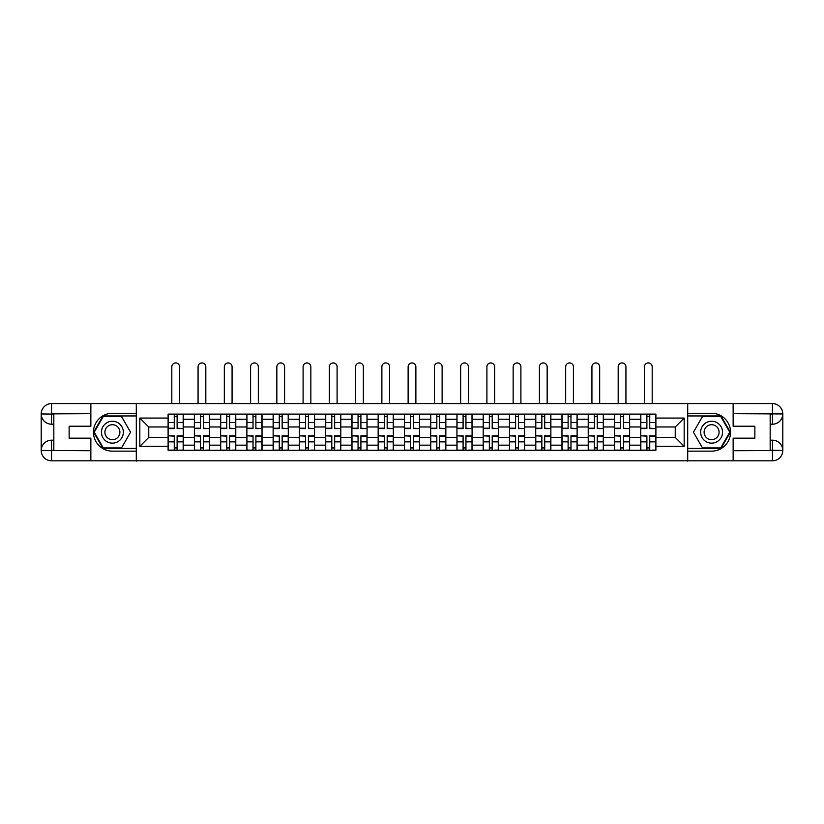 <?xml version="1.0" encoding="UTF-8"?>
<svg xmlns="http://www.w3.org/2000/svg" width="824" height="824" viewBox="0 0 824 824"><rect width="100%" height="100%" fill="white"/><g stroke="black" fill="none" stroke-linecap="round" stroke-linejoin="round"><path stroke-width="1.24" d="M86.304 460.812L737.696 460.812M737.696 403.585L86.304 403.585M194.371 450.295L194.371 419.241L183.258 419.241L183.258 450.295M183.258 419.241L183.258 414.101M194.371 419.241L194.371 414.101M209.512 414.101L209.512 450.295M220.626 450.295L220.626 414.101M235.777 414.101L235.777 450.295M246.881 450.295L246.881 414.101M262.032 414.101L262.032 450.295M273.135 450.295L273.135 414.101M288.287 414.101L288.287 450.295M299.4 450.295L299.4 414.101M314.541 414.101L314.541 450.295M325.655 450.295L325.655 414.101M340.806 414.101L340.806 450.295M351.91 450.295L351.91 414.101M367.061 414.101L367.061 450.295M378.164 450.295L378.164 414.101M393.316 414.101L393.316 450.295M404.429 450.295L404.429 414.101M419.571 414.101L419.571 450.295M430.684 450.295L430.684 414.101M445.836 414.101L445.836 450.295M456.939 450.295L456.939 414.101M472.09 414.101L472.09 450.295M483.194 450.295L483.194 414.101M498.345 414.101L498.345 450.295M509.459 450.295L509.459 414.101M524.6 414.101L524.6 450.295M535.713 450.295L535.713 414.101M550.865 414.101L550.865 450.295M561.968 450.295L561.968 414.101M577.119 414.101L577.119 450.295M588.223 450.295L588.223 414.101M603.374 414.101L603.374 450.295M614.488 450.295L614.488 414.101M629.629 414.101L629.629 450.295M640.742 450.295L640.742 414.101M640.742 437.42L629.629 437.42M614.488 437.42L603.374 437.42M588.223 437.42L577.119 437.42M561.968 437.42L550.865 437.42M535.713 437.42L524.6 437.42M509.459 437.42L498.345 437.42M483.194 437.42L472.09 437.42M456.939 437.42L445.836 437.42M430.684 437.42L419.571 437.42M404.429 437.42L393.316 437.42M378.164 437.42L367.061 437.42M351.91 437.42L340.806 437.42M325.655 437.42L314.541 437.42M299.4 437.42L288.287 437.42M273.135 437.42L262.032 437.42M246.881 437.42L235.777 437.42M220.626 437.42L209.512 437.42M194.371 437.42L183.258 437.42M640.742 426.976L629.629 426.976M614.488 426.976L603.374 426.976M588.223 426.976L577.119 426.976M561.968 426.976L550.865 426.976M535.713 426.976L524.6 426.976M509.459 426.976L498.345 426.976M483.194 426.976L472.09 426.976M456.939 426.976L445.836 426.976M430.684 426.976L419.571 426.976M404.429 426.976L393.316 426.976M378.164 426.976L367.061 426.976M351.91 426.976L340.806 426.976M325.655 426.976L314.541 426.976M299.4 426.976L288.287 426.976M273.135 426.976L262.032 426.976M246.881 426.976L235.777 426.976M220.626 426.976L209.512 426.976M194.371 426.976L183.258 426.976M148.753 437.42L168.106 437.42L168.106 426.976L148.753 426.976L148.753 437.42L139.833 446.34L139.833 418.056L168.106 418.056L168.106 426.976M655.894 426.976L655.894 437.42L675.247 437.42L675.247 426.976L655.894 426.976L655.894 414.101L168.106 414.101L168.106 418.056M655.894 418.056L684.167 418.056L684.167 446.34L655.894 446.34L655.894 437.42M168.106 437.42L168.106 450.295L655.894 450.295L655.894 446.34M168.106 446.34L139.833 446.34M687.535 461.069L687.535 403.327M136.465 461.069L136.465 403.327M177.119 447.772L174.255 447.772M174.255 416.625L177.119 416.625M203.374 447.772L200.51 447.772M200.51 416.625L203.374 416.625M229.628 447.772L226.765 447.772M226.765 416.625L229.628 416.625M255.883 447.772L253.03 447.772M253.03 416.625L255.883 416.625M282.148 447.772L279.284 447.772M279.284 416.625L282.148 416.625M308.403 447.772L305.539 447.772M305.539 416.625L308.403 416.625M334.657 447.772L331.794 447.772M331.794 416.625L334.657 416.625M360.912 447.772L358.059 447.772M358.059 416.625L360.912 416.625M387.177 447.772L384.314 447.772M384.314 416.625L387.177 416.625M413.432 447.772L410.568 447.772M410.568 416.625L413.432 416.625M439.686 447.772L436.823 447.772M436.823 416.625L439.686 416.625M465.941 447.772L463.088 447.772M463.088 416.625L465.941 416.625M492.206 447.772L489.343 447.772M489.343 416.625L492.206 416.625M518.461 447.772L515.597 447.772M515.597 416.625L518.461 416.625M544.716 447.772L541.852 447.772M541.852 416.625L544.716 416.625M570.97 447.772L568.117 447.772M568.117 416.625L570.97 416.625M597.235 447.772L594.372 447.772M594.372 416.625L597.235 416.625M623.49 447.772L620.626 447.772M620.626 416.625L623.49 416.625M649.745 447.772L646.881 447.772M646.881 416.625L649.745 416.625M139.833 418.056L148.753 426.976M675.247 437.42L684.167 446.34M675.247 426.976L684.167 418.056M179.56 403.327L179.56 366.804A3.873 3.873 0 0 0 175.687 362.931A3.873 3.873 0 0 0 171.814 366.804L171.814 403.327M177.119 428.223L183.175 428.583L177.119 428.583L177.119 414.276L183.175 414.276L179.807 414.276M183.175 428.223L183.175 414.276M174.255 416.46L177.119 416.46M171.557 414.276L168.199 414.276L168.199 428.583L174.255 428.583L174.255 414.276L179.56 414.101M168.199 414.276L171.814 414.101M174.255 436.174L168.199 435.814L174.255 435.814L174.255 450.12L168.199 450.12L171.557 450.12M168.199 436.174L168.199 450.12M177.119 447.937L174.255 447.937M179.807 450.12L183.175 450.12L183.175 435.814L177.119 435.814L177.119 450.12L171.814 450.12M183.175 450.12L179.56 450.12M205.815 403.327L205.815 366.804A3.873 3.873 0 0 0 201.942 362.931A3.873 3.873 0 0 0 198.069 366.804L198.069 403.327M203.374 428.223L209.43 428.583L203.374 428.583L203.374 414.276L209.43 414.276L206.062 414.276M209.43 428.223L209.43 414.276M200.51 416.46L203.374 416.46M197.822 414.276L194.454 414.276L194.454 428.583L200.51 428.583L200.51 414.276L205.815 414.101M194.454 414.276L198.069 414.101M232.069 403.327L232.069 366.804A3.873 3.873 0 0 0 228.197 362.931A3.873 3.873 0 0 0 224.324 366.804L224.324 403.327M229.628 428.223L235.685 428.583L229.628 428.583L229.628 414.276L235.685 414.276L232.327 414.276M235.685 428.223L235.685 414.276M226.765 416.46L229.628 416.46M224.077 414.276L220.708 414.276L220.708 428.583L226.765 428.583L226.765 414.276L232.069 414.101M220.708 414.276L224.324 414.101M53.828 424.206L51.551 424.206A10.352 10.352 0 0 1 41.2 413.936A10.352 10.352 0 0 1 51.551 403.585L136.3 403.585L136.3 413.267L112.394 413.267A18.931 18.931 0 0 0 93.462 432.198A18.931 18.931 0 0 0 112.394 451.13L136.3 451.13L136.3 460.812L51.551 460.812A10.352 10.352 0 0 1 41.2 450.46A10.352 10.352 0 0 1 51.551 440.191L53.828 440.191M136.3 451.13L136.3 413.267M90.856 403.585L90.856 426.224L69.144 426.224L69.144 438.172L90.856 438.172L90.856 460.812M51.551 424.206A10.352 10.352 0 0 1 41.2 413.936L51.551 414.101L51.551 424.206A10.352 10.352 0 0 1 41.2 413.936L41.2 450.46L90.856 450.718M51.551 450.718L51.551 460.812A10.352 10.352 0 0 1 41.2 450.46A10.352 10.352 0 0 1 51.551 440.191L51.551 450.295L53.828 450.295L53.828 414.101L51.551 414.101M136.3 415.955L103.021 415.955L93.637 432.198L103.021 448.441L136.3 448.441M770.172 440.191L772.449 440.191A10.352 10.352 0 0 1 782.8 450.46A10.352 10.352 0 0 1 772.449 460.812L687.7 460.812L687.7 451.13L711.606 451.13A18.931 18.931 0 0 0 730.538 432.198A18.931 18.931 0 0 0 711.606 413.267L687.7 413.267L687.7 403.585L772.449 403.585A10.352 10.352 0 0 1 782.8 413.936A10.352 10.352 0 0 1 772.449 424.206L770.172 424.206M687.7 413.267L687.7 451.13M733.144 460.812L733.144 438.172L754.856 438.172L754.856 426.224L733.144 426.224L733.144 403.585M772.449 440.191A10.352 10.352 0 0 1 782.8 450.46L772.449 450.295L772.449 440.191A10.352 10.352 0 0 1 782.8 450.46L782.8 413.936L733.144 413.679M772.449 413.679L772.449 403.585A10.352 10.352 0 0 1 782.8 413.936A10.352 10.352 0 0 1 772.449 424.206L772.449 414.101L770.172 414.101L770.172 450.295L772.449 450.295M687.7 448.441L720.979 448.441L730.363 432.198L720.979 415.955L687.7 415.955M101.455 432.198A10.939 10.939 0 0 0 112.394 443.137A10.939 10.939 0 0 0 123.343 432.198A10.939 10.939 0 0 0 112.394 421.26A10.939 10.939 0 0 0 101.455 432.198M104.906 432.198A7.488 7.488 0 0 0 112.394 439.686A7.488 7.488 0 0 0 119.892 432.198A7.488 7.488 0 0 0 112.394 424.71A7.488 7.488 0 0 0 104.906 432.198M121.489 416.46L130.573 432.198L121.489 447.937L103.309 447.937L94.224 432.198L103.309 416.46L121.489 416.46M700.658 432.198A10.939 10.939 0 0 0 711.606 443.137A10.939 10.939 0 0 0 722.545 432.198A10.939 10.939 0 0 0 711.606 421.26A10.939 10.939 0 0 0 700.658 432.198M704.108 432.198A7.488 7.488 0 0 0 711.606 439.686A7.488 7.488 0 0 0 719.095 432.198A7.488 7.488 0 0 0 711.606 424.71A7.488 7.488 0 0 0 704.108 432.198M720.691 416.46L729.776 432.198L720.691 447.937L702.511 447.937L693.427 432.198L702.511 416.46L720.691 416.46M200.51 436.174L194.454 435.814L200.51 435.814L200.51 450.12L194.454 450.12L197.822 450.12M194.454 436.174L194.454 450.12M203.374 447.937L200.51 447.937M206.062 450.12L209.43 450.12L209.43 435.814L203.374 435.814L203.374 450.12L198.069 450.12M209.43 450.12L205.815 450.12M226.765 436.174L220.708 435.814L226.765 435.814L226.765 450.12L220.708 450.12L224.077 450.12M220.708 436.174L220.708 450.12M229.628 447.937L226.765 447.937M232.327 450.12L235.685 450.12L235.685 435.814L229.628 435.814L229.628 450.12L224.324 450.12M235.685 450.12L232.069 450.12M258.324 403.327L258.324 366.804A3.873 3.873 0 0 0 254.451 362.931A3.873 3.873 0 0 0 250.589 366.804L250.589 403.327M255.883 428.223L261.95 428.583L255.883 428.583L255.883 414.276L261.95 414.276L258.582 414.276M261.95 428.223L261.95 414.276M253.03 416.46L255.883 416.46M250.331 414.276L246.963 414.276L246.963 428.583L253.03 428.583L253.03 414.276L258.324 414.101M246.963 414.276L250.589 414.101M284.589 403.327L284.589 366.804A3.873 3.873 0 0 0 280.716 362.931A3.873 3.873 0 0 0 276.843 366.804L276.843 403.327M282.148 428.223L288.204 428.583L282.148 428.583L282.148 414.276L288.204 414.276L284.836 414.276M288.204 428.223L288.204 414.276M279.284 416.46L282.148 416.46M276.586 414.276L273.228 414.276L273.228 428.583L279.284 428.583L279.284 414.276L284.589 414.101M273.228 414.276L276.843 414.101M310.844 403.327L310.844 366.804A3.873 3.873 0 0 0 306.971 362.931A3.873 3.873 0 0 0 303.098 366.804L303.098 403.327M308.403 428.223L314.459 428.583L308.403 428.583L308.403 414.276L314.459 414.276L311.091 414.276M314.459 428.223L314.459 414.276M305.539 416.46L308.403 416.46M302.851 414.276L299.483 414.276L299.483 428.583L305.539 428.583L305.539 414.276L310.844 414.101M299.483 414.276L303.098 414.101M253.03 436.174L246.963 435.814L253.03 435.814L253.03 450.12L246.963 450.12L250.331 450.12M246.963 436.174L246.963 450.12M255.883 447.937L253.03 447.937M258.582 450.12L261.95 450.12L261.95 435.814L255.883 435.814L255.883 450.12L250.589 450.12M261.95 450.12L258.324 450.12M279.284 436.174L273.228 435.814L279.284 435.814L279.284 450.12L273.228 450.12L276.586 450.12M273.228 436.174L273.228 450.12M282.148 447.937L279.284 447.937M284.836 450.12L288.204 450.12L288.204 435.814L282.148 435.814L282.148 450.12L276.843 450.12M288.204 450.12L284.589 450.12M305.539 436.174L299.483 435.814L305.539 435.814L305.539 450.12L299.483 450.12L302.851 450.12M299.483 436.174L299.483 450.12M308.403 447.937L305.539 447.937M311.091 450.12L314.459 450.12L314.459 435.814L308.403 435.814L308.403 450.12L303.098 450.12M314.459 450.12L310.844 450.12M337.098 403.327L337.098 366.804A3.873 3.873 0 0 0 333.226 362.931A3.873 3.873 0 0 0 329.353 366.804L329.353 403.327M334.657 428.223L340.714 428.583L334.657 428.583L334.657 414.276L340.714 414.276L337.356 414.276M340.714 428.223L340.714 414.276M331.794 416.46L334.657 416.46M329.106 414.276L325.738 414.276L325.738 428.583L331.794 428.583L331.794 414.276L337.098 414.101M325.738 414.276L329.353 414.101M331.794 436.174L325.738 435.814L331.794 435.814L331.794 450.12L325.738 450.12L329.106 450.12M325.738 436.174L325.738 450.12M334.657 447.937L331.794 447.937M337.356 450.12L340.714 450.12L340.714 435.814L334.657 435.814L334.657 450.12L329.353 450.12M340.714 450.12L337.098 450.12M363.353 403.327L363.353 366.804A3.873 3.873 0 0 0 359.48 362.931A3.873 3.873 0 0 0 355.618 366.804L355.618 403.327M360.912 428.223L366.979 428.583L360.912 428.583L360.912 414.276L366.979 414.276L363.611 414.276M366.979 428.223L366.979 414.276M358.059 416.46L360.912 416.46M355.36 414.276L351.992 414.276L351.992 428.583L358.059 428.583L358.059 414.276L363.353 414.101M351.992 414.276L355.618 414.101M358.059 436.174L351.992 435.814L358.059 435.814L358.059 450.12L351.992 450.12L355.36 450.12M351.992 436.174L351.992 450.12M360.912 447.937L358.059 447.937M363.611 450.12L366.979 450.12L366.979 435.814L360.912 435.814L360.912 450.12L355.618 450.12M366.979 450.12L363.353 450.12M389.618 403.327L389.618 366.804A3.873 3.873 0 0 0 385.745 362.931A3.873 3.873 0 0 0 381.873 366.804L381.873 403.327M387.177 428.223L393.233 428.583L387.177 428.583L387.177 414.276L393.233 414.276L389.865 414.276M393.233 428.223L393.233 414.276M384.314 416.46L387.177 416.46M381.615 414.276L378.257 414.276L378.257 428.583L384.314 428.583L384.314 414.276L389.618 414.101M378.257 414.276L381.873 414.101M384.314 436.174L378.257 435.814L384.314 435.814L384.314 450.12L378.257 450.12L381.615 450.12M378.257 436.174L378.257 450.12M387.177 447.937L384.314 447.937M389.865 450.12L393.233 450.12L393.233 435.814L387.177 435.814L387.177 450.12L381.873 450.12M393.233 450.12L389.618 450.12M415.873 403.327L415.873 366.804A3.873 3.873 0 0 0 412 362.931A3.873 3.873 0 0 0 408.127 366.804L408.127 403.327M413.432 428.223L419.488 428.583L413.432 428.583L413.432 414.276L419.488 414.276L416.12 414.276M419.488 428.223L419.488 414.276M410.568 416.46L413.432 416.46M407.88 414.276L404.512 414.276L404.512 428.583L410.568 428.583L410.568 414.276L415.873 414.101M404.512 414.276L408.127 414.101M410.568 436.174L404.512 435.814L410.568 435.814L410.568 450.12L404.512 450.12L407.88 450.12M404.512 436.174L404.512 450.12M413.432 447.937L410.568 447.937M416.12 450.12L419.488 450.12L419.488 435.814L413.432 435.814L413.432 450.12L408.127 450.12M419.488 450.12L415.873 450.12M442.127 403.327L442.127 366.804A3.873 3.873 0 0 0 438.255 362.931A3.873 3.873 0 0 0 434.382 366.804L434.382 403.327M439.686 428.223L445.743 428.583L439.686 428.583L439.686 414.276L445.743 414.276L442.385 414.276M445.743 428.223L445.743 414.276M436.823 416.46L439.686 416.46M434.135 414.276L430.767 414.276L430.767 428.583L436.823 428.583L436.823 414.276L442.127 414.101M430.767 414.276L434.382 414.101M436.823 436.174L430.767 435.814L436.823 435.814L436.823 450.12L430.767 450.12L434.135 450.12M430.767 436.174L430.767 450.12M439.686 447.937L436.823 447.937M442.385 450.12L445.743 450.12L445.743 435.814L439.686 435.814L439.686 450.12L434.382 450.12M445.743 450.12L442.127 450.12M468.382 403.327L468.382 366.804A3.873 3.873 0 0 0 464.52 362.931A3.873 3.873 0 0 0 460.647 366.804L460.647 403.327M465.941 428.223L472.008 428.583L465.941 428.583L465.941 414.276L472.008 414.276L468.64 414.276M472.008 428.223L472.008 414.276M463.088 416.46L465.941 416.46M460.389 414.276L457.021 414.276L457.021 428.583L463.088 428.583L463.088 414.276L468.382 414.101M457.021 414.276L460.647 414.101M463.088 436.174L457.021 435.814L463.088 435.814L463.088 450.12L457.021 450.12L460.389 450.12M457.021 436.174L457.021 450.12M465.941 447.937L463.088 447.937M468.64 450.12L472.008 450.12L472.008 435.814L465.941 435.814L465.941 450.12L460.647 450.12M472.008 450.12L468.382 450.12M494.647 403.327L494.647 366.804A3.873 3.873 0 0 0 490.774 362.931A3.873 3.873 0 0 0 486.902 366.804L486.902 403.327M492.206 428.223L498.262 428.583L492.206 428.583L492.206 414.276L498.262 414.276L494.894 414.276M498.262 428.223L498.262 414.276M489.343 416.46L492.206 416.46M486.644 414.276L483.286 414.276L483.286 428.583L489.343 428.583L489.343 414.276L494.647 414.101M483.286 414.276L486.902 414.101M489.343 436.174L483.286 435.814L489.343 435.814L489.343 450.12L483.286 450.12L486.644 450.12M483.286 436.174L483.286 450.12M492.206 447.937L489.343 447.937M494.894 450.12L498.262 450.12L498.262 435.814L492.206 435.814L492.206 450.12L486.902 450.12M498.262 450.12L494.647 450.12M520.902 403.327L520.902 366.804A3.873 3.873 0 0 0 517.029 362.931A3.873 3.873 0 0 0 513.156 366.804L513.156 403.327M518.461 428.223L524.517 428.583L518.461 428.583L518.461 414.276L524.517 414.276L521.149 414.276M524.517 428.223L524.517 414.276M515.597 416.46L518.461 416.46M512.909 414.276L509.541 414.276L509.541 428.583L515.597 428.583L515.597 414.276L520.902 414.101M509.541 414.276L513.156 414.101M515.597 436.174L509.541 435.814L515.597 435.814L515.597 450.12L509.541 450.12L512.909 450.12M509.541 436.174L509.541 450.12M518.461 447.937L515.597 447.937M521.149 450.12L524.517 450.12L524.517 435.814L518.461 435.814L518.461 450.12L513.156 450.12M524.517 450.12L520.902 450.12M547.157 403.327L547.157 366.804A3.873 3.873 0 0 0 543.284 362.931A3.873 3.873 0 0 0 539.411 366.804L539.411 403.327M544.716 428.223L550.772 428.583L544.716 428.583L544.716 414.276L550.772 414.276L547.414 414.276M550.772 428.223L550.772 414.276M541.852 416.46L544.716 416.46M539.164 414.276L535.796 414.276L535.796 428.583L541.852 428.583L541.852 414.276L547.157 414.101M535.796 414.276L539.411 414.101M541.852 436.174L535.796 435.814L541.852 435.814L541.852 450.12L535.796 450.12L539.164 450.12M535.796 436.174L535.796 450.12M544.716 447.937L541.852 447.937M547.414 450.12L550.772 450.12L550.772 435.814L544.716 435.814L544.716 450.12L539.411 450.12M550.772 450.12L547.157 450.12M573.411 403.327L573.411 366.804A3.873 3.873 0 0 0 569.549 362.931A3.873 3.873 0 0 0 565.676 366.804L565.676 403.327M570.97 428.223L577.037 428.583L570.97 428.583L570.97 414.276L577.037 414.276L573.669 414.276M577.037 428.223L577.037 414.276M568.117 416.46L570.97 416.46M565.419 414.276L562.05 414.276L562.05 428.583L568.117 428.583L568.117 414.276L573.411 414.101M562.05 414.276L565.676 414.101M568.117 436.174L562.05 435.814L568.117 435.814L568.117 450.12L562.05 450.12L565.419 450.12M562.05 436.174L562.05 450.12M570.97 447.937L568.117 447.937M573.669 450.12L577.037 450.12L577.037 435.814L570.97 435.814L570.97 450.12L565.676 450.12M577.037 450.12L573.411 450.12M599.676 403.327L599.676 366.804A3.873 3.873 0 0 0 595.804 362.931A3.873 3.873 0 0 0 591.931 366.804L591.931 403.327M597.235 428.223L603.292 428.583L597.235 428.583L597.235 414.276L603.292 414.276L599.924 414.276M603.292 428.223L603.292 414.276M594.372 416.46L597.235 416.46M591.673 414.276L588.315 414.276L588.315 428.583L594.372 428.583L594.372 414.276L599.676 414.101M588.315 414.276L591.931 414.101M594.372 436.174L588.315 435.814L594.372 435.814L594.372 450.12L588.315 450.12L591.673 450.12M588.315 436.174L588.315 450.12M597.235 447.937L594.372 447.937M599.924 450.12L603.292 450.12L603.292 435.814L597.235 435.814L597.235 450.12L591.931 450.12M603.292 450.12L599.676 450.12M625.931 403.327L625.931 366.804A3.873 3.873 0 0 0 622.058 362.931A3.873 3.873 0 0 0 618.185 366.804L618.185 403.327M623.49 428.223L629.546 428.583L623.49 428.583L623.49 414.276L629.546 414.276L626.178 414.276M629.546 428.223L629.546 414.276M620.626 416.46L623.49 416.46M617.938 414.276L614.57 414.276L614.57 428.583L620.626 428.583L620.626 414.276L625.931 414.101M614.57 414.276L618.185 414.101M620.626 436.174L614.57 435.814L620.626 435.814L620.626 450.12L614.57 450.12L617.938 450.12M614.57 436.174L614.57 450.12M623.49 447.937L620.626 447.937M626.178 450.12L629.546 450.12L629.546 435.814L623.49 435.814L623.49 450.12L618.185 450.12M629.546 450.12L625.931 450.12M652.186 403.327L652.186 366.804A3.873 3.873 0 0 0 648.313 362.931A3.873 3.873 0 0 0 644.44 366.804L644.44 403.327M649.745 428.223L655.801 428.583L649.745 428.583L649.745 414.276L655.801 414.276L652.443 414.276M655.801 428.223L655.801 414.276M646.881 416.46L649.745 416.46M644.193 414.276L640.825 414.276L640.825 428.583L646.881 428.583L646.881 414.276L652.186 414.101M640.825 414.276L644.44 414.101M646.881 436.174L640.825 435.814L646.881 435.814L646.881 450.12L640.825 450.12L644.193 450.12M640.825 436.174L640.825 450.12M649.745 447.937L646.881 447.937M652.443 450.12L655.801 450.12L655.801 435.814L649.745 435.814L649.745 450.12L644.44 450.12M655.801 450.12L652.186 450.12M614.488 419.241L603.374 419.241M588.223 419.241L577.119 419.241M561.968 419.241L550.865 419.241M535.713 419.241L524.6 419.241M509.459 419.241L498.345 419.241M483.194 419.241L472.09 419.241M456.939 419.241L445.836 419.241M430.684 419.241L419.571 419.241M404.429 419.241L393.316 419.241M378.164 419.241L367.061 419.241M351.91 419.241L340.806 419.241M325.655 419.241L314.541 419.241M299.4 419.241L288.287 419.241M273.135 419.241L262.032 419.241M246.881 419.241L235.777 419.241M220.626 419.241L209.512 419.241M640.742 419.241L629.629 419.241M614.488 445.156L603.374 445.156M588.223 445.156L577.119 445.156M561.968 445.156L550.865 445.156M535.713 445.156L524.6 445.156M509.459 445.156L498.345 445.156M483.194 445.156L472.09 445.156M456.939 445.156L445.836 445.156M430.684 445.156L419.571 445.156M404.429 445.156L393.316 445.156M378.164 445.156L367.061 445.156M351.91 445.156L340.806 445.156M325.655 445.156L314.541 445.156M299.4 445.156L288.287 445.156M273.135 445.156L262.032 445.156M246.881 445.156L235.777 445.156M220.626 445.156L209.512 445.156M194.371 445.156L183.258 445.156M640.742 445.156L629.629 445.156M177.119 422.537L183.175 422.537M168.199 428.223L174.255 428.223M168.199 422.537L174.255 422.537M174.255 441.86L168.199 441.86M183.175 436.174L177.119 436.174M183.175 441.86L177.119 441.86M203.374 422.537L209.43 422.537M194.454 428.223L200.51 428.223M194.454 422.537L200.51 422.537M229.628 422.537L235.685 422.537M220.708 428.223L226.765 428.223M220.708 422.537L226.765 422.537M90.856 413.679L51.304 413.864M41.2 450.46A10.352 10.352 0 0 1 51.551 440.191M41.2 413.936A10.352 10.352 0 0 1 51.551 403.585L51.551 413.679M733.144 450.718L772.696 450.532M782.8 413.936A10.352 10.352 0 0 1 772.449 424.206M782.8 450.46A10.352 10.352 0 0 1 772.449 460.812L772.449 450.718M200.51 441.86L194.454 441.86M209.43 436.174L203.374 436.174M209.43 441.86L203.374 441.86M226.765 441.86L220.708 441.86M235.685 436.174L229.628 436.174M235.685 441.86L229.628 441.86M255.883 422.537L261.95 422.537M246.963 428.223L253.03 428.223M246.963 422.537L253.03 422.537M282.148 422.537L288.204 422.537M273.228 428.223L279.284 428.223M273.228 422.537L279.284 422.537M308.403 422.537L314.459 422.537M299.483 428.223L305.539 428.223M299.483 422.537L305.539 422.537M253.03 441.86L246.963 441.86M261.95 436.174L255.883 436.174M261.95 441.86L255.883 441.86M279.284 441.86L273.228 441.86M288.204 436.174L282.148 436.174M288.204 441.86L282.148 441.86M305.539 441.86L299.483 441.86M314.459 436.174L308.403 436.174M314.459 441.86L308.403 441.86M334.657 422.537L340.714 422.537M325.738 428.223L331.794 428.223M325.738 422.537L331.794 422.537M331.794 441.86L325.738 441.86M340.714 436.174L334.657 436.174M340.714 441.86L334.657 441.86M360.912 422.537L366.979 422.537M351.992 428.223L358.059 428.223M351.992 422.537L358.059 422.537M358.059 441.86L351.992 441.86M366.979 436.174L360.912 436.174M366.979 441.86L360.912 441.86M387.177 422.537L393.233 422.537M378.257 428.223L384.314 428.223M378.257 422.537L384.314 422.537M384.314 441.86L378.257 441.86M393.233 436.174L387.177 436.174M393.233 441.86L387.177 441.86M413.432 422.537L419.488 422.537M404.512 428.223L410.568 428.223M404.512 422.537L410.568 422.537M410.568 441.86L404.512 441.86M419.488 436.174L413.432 436.174M419.488 441.86L413.432 441.86M439.686 422.537L445.743 422.537M430.767 428.223L436.823 428.223M430.767 422.537L436.823 422.537M436.823 441.86L430.767 441.86M445.743 436.174L439.686 436.174M445.743 441.86L439.686 441.86M465.941 422.537L472.008 422.537M457.021 428.223L463.088 428.223M457.021 422.537L463.088 422.537M463.088 441.86L457.021 441.86M472.008 436.174L465.941 436.174M472.008 441.86L465.941 441.86M492.206 422.537L498.262 422.537M483.286 428.223L489.343 428.223M483.286 422.537L489.343 422.537M489.343 441.86L483.286 441.86M498.262 436.174L492.206 436.174M498.262 441.86L492.206 441.86M518.461 422.537L524.517 422.537M509.541 428.223L515.597 428.223M509.541 422.537L515.597 422.537M515.597 441.86L509.541 441.86M524.517 436.174L518.461 436.174M524.517 441.86L518.461 441.86M544.716 422.537L550.772 422.537M535.796 428.223L541.852 428.223M535.796 422.537L541.852 422.537M541.852 441.86L535.796 441.86M550.772 436.174L544.716 436.174M550.772 441.86L544.716 441.86M570.97 422.537L577.037 422.537M562.05 428.223L568.117 428.223M562.05 422.537L568.117 422.537M568.117 441.86L562.05 441.86M577.037 436.174L570.97 436.174M577.037 441.86L570.97 441.86M597.235 422.537L603.292 422.537M588.315 428.223L594.372 428.223M588.315 422.537L594.372 422.537M594.372 441.86L588.315 441.86M603.292 436.174L597.235 436.174M603.292 441.86L597.235 441.86M623.49 422.537L629.546 422.537M614.57 428.223L620.626 428.223M614.57 422.537L620.626 422.537M620.626 441.86L614.57 441.86M629.546 436.174L623.49 436.174M629.546 441.86L623.49 441.86M649.745 422.537L655.801 422.537M640.825 428.223L646.881 428.223M640.825 422.537L646.881 422.537M646.881 441.86L640.825 441.86M655.801 436.174L649.745 436.174M655.801 441.86L649.745 441.86"/></g></svg>
